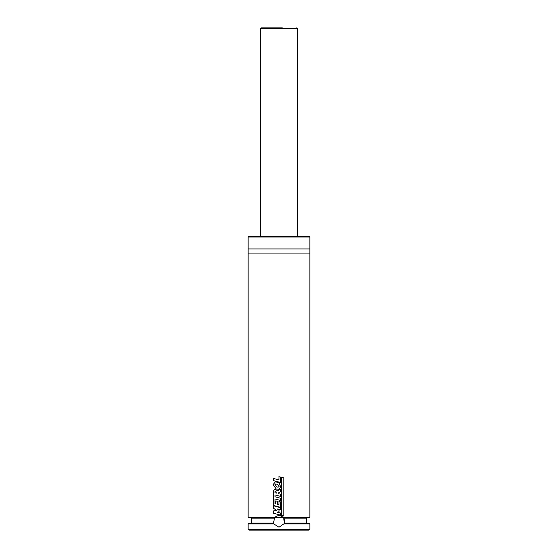 <?xml version="1.0" encoding="UTF-8"?>
<svg xmlns="http://www.w3.org/2000/svg" width="558" height="558" viewBox="0 0 558 558"><rect width="100%" height="100%" fill="white"/><g stroke="black" fill="none" stroke-linecap="round" stroke-linejoin="round"><path stroke-width="0.84" d="M248.952 236.187L248.129 237.011L309.871 237.011L309.048 236.187L248.952 236.187L260.474 236.187L260.474 28.723L261.297 27.9L282.313 27.9M309.871 237.011L309.871 248.952L248.129 248.952L248.129 517.336L248.54 517.754L283.032 517.336L283.729 518.166L284.385 523.516L279 527.219L273.79 523.927L273.476 523.104L274.585 517.754M309.871 248.952L309.871 253.067L248.129 253.067M309.871 253.067L309.871 517.336L309.46 517.754L283.415 517.754M273.615 523.516L248.54 523.516L248.129 523.927L248.129 529.277L309.871 529.277L309.871 523.927L284.21 523.927M309.871 523.927L309.46 523.516L284.385 523.516M309.871 529.277L309.048 530.1L248.952 530.1L248.129 529.277M283.729 518.166L306.663 518.166L306.663 523.104L284.524 523.104A5.761 5.761 0 0 0 283.38 517.705M309.871 517.336L283.032 517.336A5.761 5.761 0 0 0 274.968 517.336L248.129 517.336M273.573 523.39A5.761 5.761 0 0 0 273.79 523.927L248.129 523.927M273.267 505.729L280.667 507.717L280.667 509.873L277.27 508.959L279.091 510.319L279 511.749M279.091 511.735L277.103 512.125L280.688 513.102L280.688 515.173L273.232 513.179L273.232 510.995L276.37 510.333L273.232 507.975L273.232 505.729M274.968 492.749L274.989 491.661L275.938 491.5L276.405 493.105L274.948 492.749M275.01 491.661L275.938 491.5M280.681 507.361L273.232 505.374L273.239 491.354L274.843 489.003L277.591 490.831L280.674 489.178L280.674 491.772L278.114 493.084L278.121 493.551L280.688 494.249L280.688 496.418L275.01 494.904L275.01 496.787L280.695 498.315L280.695 500.491L275.01 498.964L275.01 503.672L275.826 503.895L275.826 500.868L277.598 501.363L277.598 504.362L278.895 504.718L279 501.502M278.895 501.475L280.695 501.942L280.695 507.361M279.091 486.492L278.128 487.19L277.117 487.043L274.808 484.853L275.757 483.946L277.068 484.198L279 485.537L279.091 486.492M276.252 489.01L273.092 484.63L275.499 481.714L279 482.823L280.807 487.127L279 489.282L276.252 489.01M278.888 476.678L280.688 477.139L280.688 482.551L273.218 480.55L273.218 478.373L278.888 479.908L279 476.706M283.827 515.983L281.574 515.508L281.574 477.418L283.827 477.899L283.827 515.983M274.536 27.9L275.687 27.9M274.271 518.166L251.337 518.166L250.926 517.754M273.476 523.104L251.337 523.104L250.926 523.516M296.703 27.9L297.526 28.723L260.474 28.723M248.129 237.011L248.129 248.952M306.663 518.166L307.074 517.754M251.337 518.166L251.337 523.104M306.663 523.104L307.074 523.516M297.526 28.723L297.526 236.187"/></g></svg>
